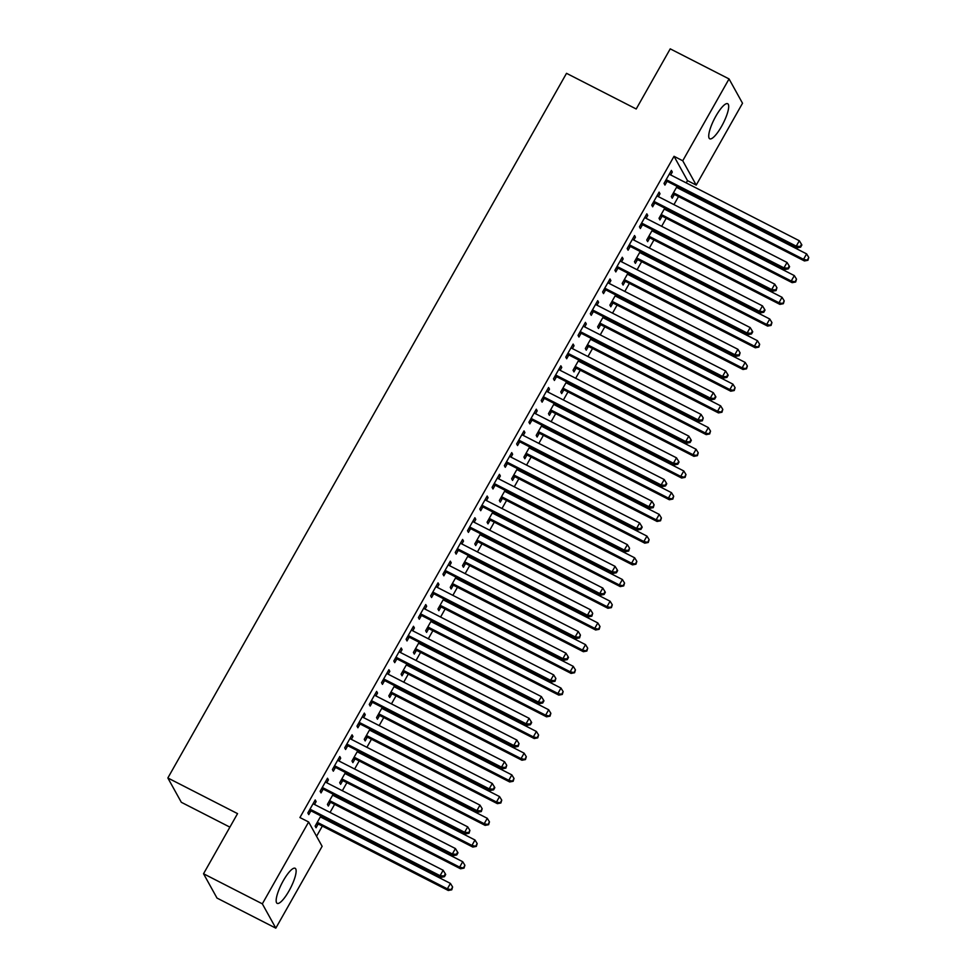 <?xml version="1.0" encoding="UTF-8"?>
<svg xmlns="http://www.w3.org/2000/svg" width="977" height="977" viewBox="0 0 977 977"><rect width="100%" height="100%" fill="white"/><g stroke="black" fill="none" stroke-linecap="round" stroke-linejoin="round"><path stroke-width="1.47" d="M283.306 880.692A19.711 4.934 -62.9 0 1 295.127 868.272A19.711 4.934 -62.9 0 1 288.984 890.939A19.711 4.934 -62.9 0 1 277.175 903.359A19.711 4.934 -62.9 0 1 283.306 880.692M715.872 116.141A19.711 4.934 -62.9 0 1 727.682 103.721A19.711 4.934 -62.9 0 1 721.551 126.387A19.711 4.934 -62.9 0 1 709.742 138.807A19.711 4.934 -62.9 0 1 715.872 116.141M316.56 836.275L322.337 826.078M325.915 819.727L326.465 818.763M330.055 812.424L334.61 804.364M338.201 798.026L338.75 797.061M342.341 790.723L346.896 782.662M350.487 776.312L351.036 775.347M354.614 769.009L359.182 760.949M362.76 754.61L363.31 753.646M366.9 747.307L371.455 739.247M375.046 732.897L375.595 731.932M379.186 725.593L383.741 717.533M387.332 711.195L387.881 710.23M391.459 703.892L396.027 695.832M399.605 689.481L400.155 688.516M403.745 682.178L408.301 674.118M411.891 667.779L412.441 666.815M416.031 660.476L420.586 652.416M424.177 646.066L424.726 645.101M428.305 638.763L432.872 630.702M436.45 624.364L437 623.399M440.59 617.061L445.146 608.989M448.736 602.65L449.286 601.685M452.876 595.347L457.431 587.287M461.022 580.949L461.571 579.984M465.15 573.646L469.717 565.573M473.308 559.235L473.845 558.27M477.435 551.932L481.991 543.871M485.581 537.533L486.131 536.568M489.721 530.23L494.277 522.158M497.867 515.819L498.417 514.855M501.995 508.516L506.562 500.456M510.153 494.118L510.69 493.153M514.281 486.815L518.836 478.742M522.426 472.404L522.976 471.439M526.566 465.101L531.122 457.041M534.712 450.702L535.262 449.738M538.84 443.399L543.407 435.327M546.998 428.988L547.535 428.024M551.126 421.685L555.681 413.625M559.271 407.287L559.821 406.322M563.411 399.972L567.967 391.911M571.557 385.573L572.107 384.608M575.685 378.27L580.253 370.21M583.843 363.871L584.38 362.907M587.971 356.556L592.526 348.496M596.117 342.158L596.666 341.193M600.257 334.855L604.812 326.794M608.402 320.456L608.952 319.491M612.53 313.141L617.098 305.08M620.688 298.742L621.225 297.777M624.816 291.439L629.371 283.379M632.962 277.041L633.511 276.076M637.102 269.725L641.657 261.665M645.247 255.327L645.797 254.362M649.375 248.024L653.943 239.963M657.533 233.625L658.071 232.66M661.661 226.31L666.216 218.25M669.807 211.911L670.356 210.947M673.947 204.608L678.502 196.548M682.093 190.21L682.642 189.245M686.22 182.894L687.503 180.635L696.222 185.093L682.74 160.765L729.05 78.929L742.52 103.244L696.222 185.093M322.117 846.314L275.819 928.15L262.337 903.835L308.647 821.987L322.117 846.314M262.337 903.835L203.534 873.756L217.004 898.071L275.819 928.15M229.9 827.14L181.319 802.288L167.849 777.973L566.513 73.324L636.21 108.984L670.234 48.85L729.05 78.929M334.61 794.948L334.061 795.913M330.311 802.532L328.333 806.049L327.417 804.401L333.181 794.216M326.99 779.145L328.406 779.878L327.503 778.229L320.126 791.26L321.042 792.897L323.033 789.392M328.406 779.878L326.782 782.76M359.17 751.533L358.632 752.498M354.883 759.117L352.892 762.634L351.976 760.985L357.741 750.8M351.549 735.73L352.978 736.463L352.062 734.814L344.698 747.845L345.602 749.481L347.592 745.976M352.978 736.463L351.341 739.345M383.741 708.117L383.192 709.082M379.442 715.701L377.452 719.219L376.548 717.57L382.312 707.385M376.108 692.314L377.537 693.047L376.633 691.398L369.257 704.429L370.173 706.066L372.152 702.561M377.537 693.047L375.901 695.929M408.301 664.69L407.751 665.667M404.002 672.286L402.023 675.803L401.107 674.154L406.872 663.969M400.68 648.899L402.097 649.632L401.193 647.983L393.816 661.014L394.732 662.65L396.723 659.145M402.097 649.632L400.472 652.514M432.86 621.274L432.322 622.239M428.573 628.87L426.583 632.388L425.667 630.739L431.431 620.554M425.239 605.484L426.668 606.216L425.752 604.568L418.388 617.598L419.292 619.235L421.282 615.73M426.668 606.216L425.032 609.098M457.431 577.859L456.882 578.824M453.133 585.455L451.142 588.972L450.238 587.324L456.003 577.138M449.799 562.068L451.227 562.801L450.324 561.152L442.947 574.183L443.863 575.819L445.842 572.314M451.227 562.801L449.591 565.683M481.991 534.443L481.441 535.408M477.692 542.04L475.714 545.557L474.798 543.908L480.562 533.723M474.37 518.653L475.787 519.385L474.883 517.737L467.507 530.767L468.423 532.404L470.413 528.899M475.787 519.385L474.163 522.268M506.55 491.028L506.013 491.993M502.263 498.624L500.273 502.141L499.357 500.493L505.121 490.307M498.929 475.237L500.358 475.97L499.442 474.321L492.078 487.352L492.982 488.988L494.973 485.471M500.358 475.97L498.722 478.852M531.122 447.613L530.572 448.577M526.823 455.209L524.832 458.726L523.928 457.077L529.693 446.892M523.489 431.822L524.918 432.555L524.014 430.906L516.638 443.937L517.554 445.573L519.532 442.056M524.918 432.555L523.281 435.437M555.681 404.197L555.131 405.162M551.382 411.793L549.404 415.31L548.488 413.662L554.252 403.477M548.06 388.406L549.477 389.139L548.573 387.49L541.197 400.521L542.113 402.158L544.104 398.64M549.477 389.139L547.853 392.021M580.24 360.782L579.703 361.746M575.954 368.378L573.963 371.895L573.047 370.246L578.811 360.049M572.62 344.991L574.049 345.724L573.133 344.075L565.768 357.106L566.672 358.742L568.663 355.225M574.049 345.724L572.412 348.606M604.812 317.366L604.262 318.331M600.513 324.962L598.522 328.467L597.619 326.831L603.383 316.633M597.179 301.575L598.608 302.308L597.704 300.66L590.328 313.69L591.244 315.327L593.234 311.81M598.608 302.308L596.971 305.19M629.371 273.951L628.822 274.916M625.072 281.547L623.094 285.052L622.178 283.415L627.942 273.218M621.751 258.16L623.167 258.893L622.264 257.244L614.899 270.275L615.803 271.911L617.794 268.394M623.167 258.893L621.543 261.775M653.931 230.535L653.393 231.5M649.644 238.132L647.653 241.637L646.737 240L652.502 229.803M646.31 214.745L647.739 215.477L646.823 213.829L639.459 226.847L640.362 228.496L642.353 224.979M647.739 215.477L646.102 218.359M678.502 187.12L677.953 188.085M674.203 194.716L672.213 198.221L671.309 196.585L677.073 186.387M670.869 171.329L672.298 172.062L671.394 170.413L664.018 183.432L664.934 185.08L666.925 181.563M672.298 172.062L670.662 174.944M687.503 180.635L674.032 156.308L299.927 817.541L308.647 821.987M658.596 193.031L660.012 193.764L659.109 192.115L651.744 205.146L652.648 206.794L654.639 203.277M660.012 193.764L658.388 196.646M666.216 208.834L665.667 209.799M661.918 216.418L659.939 219.935L659.023 218.286L664.787 208.101M634.024 236.446L635.453 237.179L634.549 235.53L627.173 248.561L628.089 250.21L630.08 246.692M635.453 237.179L633.817 240.061M641.657 252.249L641.107 253.214M637.358 259.833L635.368 263.35L634.464 261.702L640.228 251.516M609.465 279.862L610.894 280.594L609.978 278.958L602.614 291.976L603.517 293.625L605.508 290.108M610.894 280.594L609.257 283.477M617.085 295.665L616.548 296.629M612.799 303.249L610.808 306.766L609.892 305.117L615.657 294.932M584.905 323.277L586.322 324.01L585.418 322.373L578.042 335.392L578.958 337.041L580.949 333.523M586.322 324.01L584.698 326.892M592.526 339.08L591.977 340.045M588.227 346.664L586.249 350.181L585.333 348.533L591.097 338.347M560.334 366.693L561.763 367.425L560.859 365.789L553.483 378.807L554.399 380.456L556.389 376.939M561.763 367.425L560.126 370.307M567.967 382.495L567.417 383.46M563.668 390.079L561.677 393.597L560.774 391.948L566.538 381.763M535.775 410.108L537.203 410.841L536.288 409.204L528.923 422.223L529.827 423.871L531.818 420.354M537.203 410.841L535.567 413.723M543.395 425.911L542.858 426.876M539.109 433.495L537.118 437.012L536.202 435.376L541.966 425.178M511.215 453.523L512.632 454.256L511.728 452.62L504.352 465.638L505.268 467.287L507.258 463.77M512.632 454.256L511.008 457.138M518.836 469.326L518.286 470.291M514.537 476.91L512.559 480.428L511.643 478.791L517.407 468.594M486.644 496.939L488.073 497.672L487.169 496.035L479.792 509.054L480.708 510.702L482.687 507.185M488.073 497.672L486.436 500.566M494.277 512.742L493.727 513.707M489.978 520.326L487.987 523.843L487.083 522.207L492.848 512.009M462.084 540.354L463.513 541.087L462.597 539.451L455.233 552.469L456.137 554.118L458.128 550.601M463.513 541.087L461.877 543.981M469.705 556.157L469.168 557.122M465.418 563.741L463.428 567.258L462.512 565.622L468.276 555.424M437.525 583.782L438.942 584.502L438.038 582.866L430.662 595.885L431.578 597.533L433.568 594.016M438.942 584.502L437.317 587.397M445.146 599.573L444.596 600.537M440.847 607.157L438.868 610.674L437.952 609.037L443.717 598.84M412.953 627.197L414.382 627.918L413.479 626.281L406.102 639.3L407.018 640.949L408.997 637.431M414.382 627.918L412.746 630.812M420.586 642.988L420.037 643.953M416.287 650.572L414.297 654.089L413.393 652.453L419.157 642.255M388.394 670.613L389.823 671.333L388.907 669.697L381.543 682.715L382.447 684.364L384.437 680.847M389.823 671.333L388.187 674.228M396.015 686.404L395.477 687.368M391.728 694L389.738 697.505L388.822 695.868L394.586 685.671M363.835 714.028L365.251 714.749L364.348 713.112L356.971 726.131L357.887 727.78L359.878 724.262M365.251 714.749L363.627 717.643M371.455 729.819L370.906 730.784M367.157 737.415L365.178 740.92L364.262 739.284L370.027 729.086M339.263 757.444L340.692 758.164L339.788 756.528L332.412 769.546L333.328 771.195L335.306 767.678M340.692 758.164L339.056 761.059M346.896 773.234L346.346 774.199M342.597 780.831L340.607 784.336L339.703 782.699L345.467 772.502M314.704 800.859L316.133 801.58L315.217 799.943L307.853 812.962L308.756 814.61L310.747 811.093M316.133 801.58L314.496 804.474M322.325 816.65L321.787 817.615M318.038 824.246L316.047 827.751L315.131 826.115L320.896 815.917M674.032 156.308L682.74 160.765M203.534 873.756L237.545 813.621L167.849 777.973M667.303 180.22L668.207 181.856L797.159 247.816L796.255 246.167L667.303 180.22A2.528 2.418 -29 0 0 666.399 179.963L666.009 179.927M800.273 246.485L800.639 247.144L801.873 244.971L801.506 244.311L800.273 246.485L796.255 246.167L799.32 240.745L670.369 174.785A2.528 2.418 -29 0 1 669.648 174.224L669.404 173.93M668.207 181.856A2.528 2.418 -29 0 0 667.315 181.6L665.166 181.404M797.159 247.816L800.639 247.144M801.506 244.311L799.32 240.745M672.457 194.557L674.594 194.753A2.528 2.418 151 0 1 675.498 195.009L804.45 260.957L803.534 259.32L806.611 253.886L677.659 187.938A2.528 2.418 151 0 1 676.939 187.364L676.682 187.071M673.287 193.067L673.69 193.104A2.528 2.418 151 0 1 674.582 193.361L803.534 259.32L807.93 260.285L808.785 257.464L807.564 259.626M806.611 253.886L808.785 257.464M807.93 260.285L804.45 260.957M655.017 201.921L655.933 203.57L784.885 269.518L783.969 267.881L655.017 201.921A2.528 2.418 -29 0 0 654.114 201.665L653.723 201.628M787.999 268.199L788.354 268.846L789.587 266.684L789.221 266.025L787.999 268.199L783.969 267.881L787.035 262.459L658.095 196.499A2.528 2.418 -29 0 1 657.362 195.925L657.118 195.632M655.933 203.57A2.528 2.418 -29 0 0 655.03 203.314L652.88 203.118M784.885 269.518L788.354 268.846M789.221 266.025L787.035 262.459M642.744 223.635L643.648 225.272L772.599 291.231L771.683 289.583L642.744 223.635A2.528 2.418 -29 0 0 641.84 223.379L641.449 223.342M775.714 289.9L776.08 290.56L776.947 287.726L775.714 289.9L771.683 289.583L774.761 284.16L645.809 218.201A2.528 2.418 -29 0 1 645.089 217.639L644.832 217.346M643.648 225.272A2.528 2.418 -29 0 0 642.744 225.015L640.607 224.82M772.599 291.231L776.08 290.56M776.947 287.726L774.761 284.16M660.171 216.259L662.308 216.454A2.528 2.418 151 0 1 663.212 216.711L792.164 282.671L791.248 281.022L794.325 275.599L665.374 209.64A2.528 2.418 151 0 1 664.653 209.066L664.409 208.785M661.014 214.781L661.405 214.818A2.528 2.418 151 0 1 662.308 215.074L791.248 281.022L795.644 281.999L796.511 279.166L795.278 281.339M794.325 275.599L796.511 279.166M795.644 281.999L792.164 282.671M647.885 237.973L650.035 238.168A2.528 2.418 151 0 1 650.938 238.425L779.878 304.372L778.974 302.736L782.04 297.301L653.1 231.354A2.528 2.418 151 0 1 652.367 230.78L652.123 230.487M648.728 236.483L649.119 236.519A2.528 2.418 151 0 1 650.023 236.776L778.974 302.736L783.359 303.7L784.226 300.879L782.992 303.041M782.04 297.301L784.226 300.879M783.359 303.7L779.878 304.372M630.458 245.337L631.362 246.986L760.314 312.933L759.41 311.297L630.458 245.337A2.528 2.418 -29 0 0 629.554 245.08L629.164 245.044M763.428 311.614L763.794 312.261L765.028 310.1L764.661 309.44L763.428 311.614L759.41 311.297L762.475 305.874L633.523 239.915A2.528 2.418 -29 0 1 632.803 239.341L632.559 239.047M631.362 246.986A2.528 2.418 -29 0 0 630.47 246.729L628.321 246.534M760.314 312.933L763.794 312.261M764.661 309.44L762.475 305.874M618.172 267.051L619.088 268.687L748.04 334.647L747.124 332.998L618.172 267.051A2.528 2.418 -29 0 0 617.269 266.794L616.878 266.758M751.154 333.316L751.508 333.975L752.742 331.801L752.375 331.142L751.154 333.316L747.124 332.998L750.189 327.576L621.25 261.628A2.528 2.418 -29 0 1 620.517 261.054L620.273 260.761M619.088 268.687A2.528 2.418 -29 0 0 618.185 268.431L616.035 268.235M748.04 334.647L751.508 333.975M752.375 331.142L750.189 327.576M635.612 259.674L637.749 259.87A2.528 2.418 151 0 1 638.653 260.126L767.604 326.086L766.689 324.437L769.766 319.015L640.814 253.055A2.528 2.418 151 0 1 640.094 252.481L639.837 252.2M636.442 258.197L636.845 258.233A2.528 2.418 151 0 1 637.737 258.49L766.689 324.437L771.085 325.414L771.94 322.581L770.719 324.755M769.766 319.015L771.94 322.581M771.085 325.414L767.604 326.086M623.326 281.388L625.463 281.584A2.528 2.418 151 0 1 626.367 281.84L755.319 347.788L754.403 346.151L757.48 340.717L628.529 274.769A2.528 2.418 151 0 1 627.808 274.195L627.564 273.902M624.169 279.898L624.559 279.935A2.528 2.418 151 0 1 625.463 280.191L754.403 346.151L758.799 347.116L759.666 344.295L758.433 346.469M757.48 340.717L759.666 344.295M758.799 347.116L755.319 347.788M605.899 288.752L606.802 290.401L735.754 356.361L734.838 354.712L605.899 288.752A2.528 2.418 -29 0 0 604.995 288.496L604.604 288.459M738.868 355.03L739.235 355.677L740.102 352.856L738.868 355.03L734.838 354.712L737.916 349.29L608.964 283.33A2.528 2.418 -29 0 1 608.244 282.756L607.987 282.463M606.802 290.401A2.528 2.418 -29 0 0 605.899 290.145L603.762 289.949M735.754 356.361L739.235 355.677M740.102 352.856L737.916 349.29M611.04 303.09L613.19 303.285A2.528 2.418 151 0 1 614.093 303.542L743.033 369.501L742.129 367.853L745.195 362.43L616.243 296.471A2.528 2.418 151 0 1 615.522 295.909L615.278 295.616M611.883 301.612L612.274 301.649A2.528 2.418 151 0 1 613.177 301.905L742.129 367.853L746.513 368.83L747.381 365.996L746.147 368.17M745.195 362.43L747.381 365.996M746.513 368.83L743.033 369.501M593.613 310.466L594.517 312.103L723.468 378.062L722.565 376.414L593.613 310.466A2.528 2.418 -29 0 0 592.709 310.21L592.318 310.173M726.583 376.731L726.949 377.391L728.183 375.217L727.816 374.557L726.583 376.731L722.565 376.414L725.63 370.991L596.678 305.044A2.528 2.418 -29 0 1 595.958 304.47L595.714 304.177M594.517 312.103A2.528 2.418 -29 0 0 593.625 311.846L591.476 311.651M723.468 378.062L726.949 377.391M727.816 374.557L725.63 370.991M598.767 324.804L600.904 324.999A2.528 2.418 151 0 1 601.808 325.256L730.759 391.203L729.843 389.567L732.921 384.144L603.969 318.184A2.528 2.418 151 0 1 603.249 317.61L602.992 317.317M599.597 323.314L600 323.35A2.528 2.418 151 0 1 600.892 323.607L729.843 389.567L734.24 390.531L735.095 387.71L733.874 389.884M732.921 384.144L735.095 387.71M734.24 390.531L730.759 391.203M581.327 332.168L582.243 333.816L711.195 399.776L710.279 398.127L581.327 332.168A2.528 2.418 -29 0 0 580.423 331.911L580.033 331.875M714.309 398.445L714.663 399.092L715.897 396.931L715.53 396.271L714.309 398.445L710.279 398.127L713.344 392.705L584.405 326.745A2.528 2.418 -29 0 1 583.672 326.171L583.428 325.878M582.243 333.816A2.528 2.418 -29 0 0 581.339 333.56L579.19 333.365M711.195 399.776L714.663 399.092M715.53 396.271L713.344 392.705M569.054 353.882L569.957 355.53L698.909 421.478L697.993 419.841L569.054 353.882A2.528 2.418 -29 0 0 568.15 353.625L567.759 353.589M702.023 420.147L702.39 420.806L703.245 417.973L702.023 420.147L697.993 419.841L701.071 414.407L572.119 348.459A2.528 2.418 -29 0 1 571.398 347.885L571.142 347.592M569.957 355.53A2.528 2.418 -29 0 0 569.054 355.262L566.916 355.066M698.909 421.478L702.39 420.806M703.245 417.973L701.071 414.407M556.768 375.583L557.672 377.232L686.623 443.192L685.72 441.543L556.768 375.583A2.528 2.418 -29 0 0 555.864 375.327L555.473 375.29M689.738 441.86L690.104 442.508L691.337 440.346L690.971 439.687L689.738 441.86L685.72 441.543L688.785 436.121L559.833 370.161A2.528 2.418 -29 0 1 559.113 369.587L558.868 369.294M557.672 377.232A2.528 2.418 -29 0 0 556.78 376.975L554.631 376.78M686.623 443.192L690.104 442.508M690.971 439.687L688.785 436.121M544.482 397.297L545.398 398.946L674.338 464.893L673.434 463.257L544.482 397.297A2.528 2.418 -29 0 0 543.578 397.041L543.188 397.004M677.464 463.562L677.818 464.222L679.052 462.048L678.685 461.388L677.464 463.562L673.434 463.257L676.499 457.822L547.56 391.875A2.528 2.418 -29 0 1 546.827 391.301L546.583 391.008M545.398 398.946A2.528 2.418 -29 0 0 544.494 398.677L542.345 398.494M674.338 464.893L677.818 464.222M678.685 461.388L676.499 457.822M532.209 418.999L533.112 420.647L662.064 486.607L661.148 484.958L532.209 418.999A2.528 2.418 -29 0 0 531.305 418.742L530.914 418.706M665.178 485.276L665.545 485.935L666.766 483.762L666.399 483.102L665.178 485.276L661.148 484.958L664.226 479.536L535.274 413.576A2.528 2.418 -29 0 1 534.553 413.002L534.297 412.709M533.112 420.647A2.528 2.418 -29 0 0 532.209 420.391L530.071 420.195M662.064 486.607L665.545 485.935M666.399 483.102L664.226 479.536M519.923 440.712L520.826 442.361L649.778 508.309L648.875 506.672L519.923 440.712A2.528 2.418 -29 0 0 519.019 440.456L518.628 440.419M652.892 506.978L653.259 507.637L654.126 504.804L652.892 506.978L648.875 506.672L651.94 501.238L522.988 435.29A2.528 2.418 -29 0 1 522.268 434.716L522.023 434.423M520.826 442.361A2.528 2.418 -29 0 0 519.935 442.092L517.786 441.909M649.778 508.309L653.259 507.637M654.126 504.804L651.94 501.238M507.637 462.426L508.553 464.063L637.492 530.022L636.589 528.374L507.637 462.426A2.528 2.418 -29 0 0 506.733 462.158L506.342 462.121M640.619 528.691L640.973 529.351L642.207 527.177L641.84 526.518L640.619 528.691L636.589 528.374L639.654 522.951L510.715 456.992A2.528 2.418 -29 0 1 509.982 456.418L509.738 456.125M508.553 464.063A2.528 2.418 -29 0 0 507.649 463.806L505.5 463.611M637.492 530.022L640.973 529.351M641.84 526.518L639.654 522.951M495.363 484.128L496.267 485.777L625.219 551.724L624.303 550.088L495.363 484.128A2.528 2.418 -29 0 0 494.46 483.871L494.069 483.835M628.333 550.393L628.699 551.052L629.554 548.231L628.333 550.393L624.303 550.088L627.381 544.653L498.429 478.706A2.528 2.418 -29 0 1 497.708 478.132L497.452 477.838M496.267 485.777A2.528 2.418 -29 0 0 495.363 485.508L493.226 485.325M625.219 551.724L628.699 551.052M629.554 548.231L627.381 544.653M483.078 505.842L483.981 507.478L612.933 573.438L612.029 571.789L483.078 505.842A2.528 2.418 -29 0 0 482.174 505.573L481.783 505.536M616.047 572.107L616.414 572.766L617.647 570.592L617.281 569.933L616.047 572.107L612.029 571.789L615.095 566.367L486.143 500.407A2.528 2.418 -29 0 1 485.422 499.833L485.178 499.54M483.981 507.478A2.528 2.418 -29 0 0 483.09 507.222L480.94 507.026M612.933 573.438L616.414 572.766M617.281 569.933L615.095 566.367M586.481 346.505L588.618 346.701A2.528 2.418 151 0 1 589.522 346.957L718.474 412.917L717.558 411.268L720.635 405.846L591.683 339.886A2.528 2.418 151 0 1 590.963 339.324L590.719 339.031M587.324 345.028L587.714 345.064A2.528 2.418 151 0 1 588.618 345.321L717.558 411.268L721.954 412.245L722.821 409.412L721.588 411.586M720.635 405.846L722.821 409.412M721.954 412.245L718.474 412.917M574.195 368.219L576.345 368.414A2.528 2.418 151 0 1 577.248 368.671L706.188 434.618L705.284 432.982L708.349 427.56L579.398 361.6A2.528 2.418 151 0 1 578.677 361.026L578.433 360.733M575.038 366.729L575.429 366.766A2.528 2.418 151 0 1 576.332 367.022L705.284 432.982L709.668 433.947L710.535 431.126L709.302 433.3M708.349 427.56L710.535 431.126M709.668 433.947L706.188 434.618M561.922 389.921L564.059 390.116A2.528 2.418 151 0 1 564.962 390.373L693.914 456.332L692.998 454.684L696.076 449.261L567.124 383.302A2.528 2.418 151 0 1 566.404 382.74L566.147 382.447M562.752 388.443L563.155 388.48A2.528 2.418 151 0 1 564.047 388.736L692.998 454.684L697.395 455.661L698.25 452.827L697.028 455.001M696.076 449.261L698.25 452.827M697.395 455.661L693.914 456.332M549.636 411.635L551.773 411.83A2.528 2.418 151 0 1 552.677 412.086L681.628 478.034L680.713 476.397L683.79 470.975L554.838 405.015A2.528 2.418 151 0 1 554.118 404.441L553.874 404.148M550.478 410.145L550.869 410.181A2.528 2.418 151 0 1 551.773 410.438L680.713 476.397L685.109 477.362L685.976 474.541L684.743 476.715M683.79 470.975L685.976 474.541M685.109 477.362L681.628 478.034M537.35 433.336L539.499 433.532A2.528 2.418 151 0 1 540.403 433.788L669.343 499.748L668.439 498.099L671.504 492.677L542.553 426.729A2.528 2.418 151 0 1 541.832 426.155L541.588 425.862M538.193 431.858L538.583 431.895A2.528 2.418 151 0 1 539.487 432.152L668.439 498.099L672.823 499.076L673.69 496.243L672.457 498.417M671.504 492.677L673.69 496.243M672.823 499.076L669.343 499.748M525.076 455.05L527.214 455.245A2.528 2.418 151 0 1 528.117 455.502L657.069 521.462L656.153 519.813L659.231 514.39L530.279 448.431A2.528 2.418 151 0 1 529.558 447.857L529.302 447.564M525.907 453.56L526.31 453.597A2.528 2.418 151 0 1 527.201 453.853L656.153 519.813L660.55 520.778L661.405 517.957L660.183 520.13M659.231 514.39L661.405 517.957M660.55 520.778L657.069 521.462M512.791 476.752L514.928 476.947A2.528 2.418 151 0 1 515.832 477.203L644.783 543.163L643.867 541.514L646.945 536.092L517.993 470.145A2.528 2.418 151 0 1 517.273 469.571L517.028 469.278M513.633 475.274L514.024 475.31A2.528 2.418 151 0 1 514.928 475.567L643.867 541.514L648.264 542.491L649.131 539.658L647.898 541.832M646.945 536.092L649.131 539.658M648.264 542.491L644.783 543.163M500.505 498.465L502.654 498.661A2.528 2.418 151 0 1 503.558 498.917L632.498 564.877L631.594 563.228L634.659 557.806L505.707 491.846A2.528 2.418 151 0 1 504.987 491.272L504.743 490.979M501.348 496.975L501.738 497.012A2.528 2.418 151 0 1 502.642 497.269L631.594 563.228L635.978 564.193L636.845 561.372L635.612 563.546M634.659 557.806L636.845 561.372M635.978 564.193L632.498 564.877M488.231 520.179L490.369 520.362A2.528 2.418 151 0 1 491.272 520.631L620.224 586.579L619.308 584.942L622.386 579.508L493.434 513.56A2.528 2.418 151 0 1 492.701 512.986L492.457 512.693M489.062 518.689L489.465 518.726A2.528 2.418 151 0 1 490.356 518.982L619.308 584.942L623.705 585.907L624.559 583.074L623.338 585.247M622.386 579.508L624.559 583.074M623.705 585.907L620.224 586.579M470.792 527.543L471.708 529.192L600.647 595.14L599.744 593.503L470.792 527.543A2.528 2.418 -29 0 0 469.888 527.287L469.497 527.25M603.774 593.808L604.128 594.468L605.361 592.294L604.995 591.647L603.774 593.808L599.744 593.503L602.809 588.069L473.869 522.121A2.528 2.418 -29 0 1 473.137 521.547L472.892 521.254M471.708 529.192A2.528 2.418 -29 0 0 470.804 528.923L468.655 528.74M600.647 595.14L604.128 594.468M604.995 591.647L602.809 588.069M475.946 541.881L478.083 542.076A2.528 2.418 151 0 1 478.986 542.333L607.938 608.292L607.022 606.644L610.1 601.221L481.148 535.262A2.528 2.418 151 0 1 480.428 534.688L480.183 534.395M476.788 540.391L477.179 540.428A2.528 2.418 151 0 1 478.083 540.684L607.022 606.644L611.419 607.621L612.286 604.787L611.052 606.961M610.1 601.221L612.286 604.787M611.419 607.621L607.938 608.292M458.518 549.257L459.422 550.894L588.374 616.853L587.458 615.205L458.518 549.257A2.528 2.418 -29 0 0 457.615 548.989L457.224 548.952M591.488 615.522L591.854 616.182L592.709 613.348L591.488 615.522L587.458 615.205L590.535 609.782L461.584 543.823A2.528 2.418 -29 0 1 460.863 543.249L460.607 542.956M459.422 550.894A2.528 2.418 -29 0 0 458.518 550.637L456.381 550.442M588.374 616.853L591.854 616.182M592.709 613.348L590.535 609.782M463.66 563.595L465.809 563.778A2.528 2.418 151 0 1 466.713 564.047L595.652 629.994L594.749 628.358L597.814 622.923L468.862 556.975A2.528 2.418 151 0 1 468.142 556.402L467.898 556.108M464.502 562.105L464.893 562.141A2.528 2.418 151 0 1 465.797 562.398L594.749 628.358L599.133 629.322L600 626.489L598.767 628.663M597.814 622.923L600 626.489M599.133 629.322L595.652 629.994M446.233 570.959L447.136 572.607L576.088 638.555L575.184 636.919L446.233 570.959A2.528 2.418 -29 0 0 445.329 570.702L444.938 570.666M579.202 637.224L579.569 637.883L580.436 635.062L579.202 637.224L575.184 636.919L578.25 631.484L449.298 565.536A2.528 2.418 -29 0 1 448.577 564.962L448.333 564.669M447.136 572.607A2.528 2.418 -29 0 0 446.245 572.339L444.095 572.156M576.088 638.555L579.569 637.883M580.436 635.062L578.25 631.484M451.386 585.296L453.523 585.492A2.528 2.418 151 0 1 454.427 585.748L583.379 651.708L582.463 650.059L585.541 644.637L456.589 578.677A2.528 2.418 151 0 1 455.856 578.103L455.612 577.81M452.217 583.806L452.62 583.843A2.528 2.418 151 0 1 453.511 584.099L582.463 650.059L586.859 651.036L587.714 648.203L586.493 650.377M585.541 644.637L587.714 648.203M586.859 651.036L583.379 651.708M433.947 592.673L434.863 594.309L563.802 660.269L562.899 658.62L433.947 592.673A2.528 2.418 -29 0 0 433.043 592.404L432.652 592.38M566.929 658.938L567.283 659.597L568.516 657.423L568.15 656.764L566.929 658.938L562.899 658.62L565.964 653.198L437.024 587.238A2.528 2.418 -29 0 1 436.292 586.664L436.047 586.371M434.863 594.309A2.528 2.418 -29 0 0 433.959 594.053L431.81 593.857M563.802 660.269L567.283 659.597M568.15 656.764L565.964 653.198M439.1 607.01L441.238 607.193A2.528 2.418 151 0 1 442.141 607.462L571.093 673.409L570.177 671.773L573.255 666.338L444.303 600.391A2.528 2.418 151 0 1 443.582 599.817L443.338 599.524M439.943 605.52L440.334 605.557A2.528 2.418 151 0 1 441.238 605.813L570.177 671.773L574.574 672.738L575.441 669.904L574.207 672.078M573.255 666.338L575.441 669.904M574.574 672.738L571.093 673.409M421.673 614.374L422.577 616.023L551.529 681.97L550.613 680.334L421.673 614.374A2.528 2.418 -29 0 0 420.769 614.118L420.379 614.081M554.643 680.639L555.009 681.299L555.864 678.478L554.643 680.639L550.613 680.334L553.69 674.899L424.739 608.952A2.528 2.418 -29 0 1 424.018 608.378L423.762 608.085M422.577 616.023A2.528 2.418 -29 0 0 421.673 615.754L419.536 615.571M551.529 681.97L555.009 681.299M555.864 678.478L553.69 674.899M426.815 628.712L428.964 628.907A2.528 2.418 151 0 1 429.868 629.164L558.807 695.123L557.904 693.475L560.969 688.052L432.017 622.093A2.528 2.418 151 0 1 431.297 621.519L431.052 621.225M427.657 627.222L428.048 627.258A2.528 2.418 151 0 1 428.952 627.527L557.904 693.475L562.288 694.452L563.155 691.618L561.922 693.792M560.969 688.052L563.155 691.618M562.288 694.452L558.807 695.123M409.387 636.088L410.291 637.725L539.243 703.684L538.339 702.036L409.387 636.088A2.528 2.418 -29 0 0 408.484 635.819L408.093 635.795M542.357 702.353L542.723 703.013L543.957 700.839L543.591 700.179L542.357 702.353L538.339 702.036L541.405 696.613L412.453 630.653A2.528 2.418 -29 0 1 411.732 630.08L411.488 629.786M410.291 637.725A2.528 2.418 -29 0 0 409.4 637.468L407.25 637.273M539.243 703.684L542.723 703.013M543.591 700.179L541.405 696.613M414.541 650.426L416.678 650.609A2.528 2.418 151 0 1 417.582 650.877L546.534 716.825L545.618 715.188L548.683 709.754L419.744 643.806A2.528 2.418 151 0 1 419.011 643.232L418.767 642.939M415.372 648.936L415.775 648.972A2.528 2.418 151 0 1 416.666 649.229L545.618 715.188L550.014 716.153L550.869 713.332L549.648 715.494M548.683 709.754L550.869 713.332M550.014 716.153L546.534 716.825M397.102 657.79L398.018 659.438L526.957 725.386L526.053 723.749L397.102 657.79A2.528 2.418 -29 0 0 396.198 657.533L395.807 657.497M530.084 724.055L530.438 724.714L531.671 722.54L531.305 721.893L530.084 724.055L526.053 723.749L529.119 718.315L400.179 652.367A2.528 2.418 -29 0 1 399.446 651.793L399.202 651.5M398.018 659.438A2.528 2.418 -29 0 0 397.114 659.182L394.964 658.986M526.957 725.386L530.438 724.714M531.305 721.893L529.119 718.315M402.255 672.127L404.393 672.323A2.528 2.418 151 0 1 405.296 672.579L534.248 738.539L533.332 736.89L536.41 731.468L407.458 665.508A2.528 2.418 151 0 1 406.737 664.934L406.493 664.641M403.098 670.637L403.489 670.674A2.528 2.418 151 0 1 404.393 670.943L533.332 736.89L537.729 737.867L538.596 735.034L537.362 737.208M536.41 731.468L538.596 735.034M537.729 737.867L534.248 738.539M384.828 679.503L385.732 681.14L514.684 747.1L513.768 745.451L384.828 679.503A2.528 2.418 -29 0 0 383.924 679.235L383.534 679.21M517.798 745.769L518.164 746.428L519.019 743.595L517.798 745.769L513.768 745.451L516.845 740.029L387.893 674.069A2.528 2.418 -29 0 1 387.173 673.495L386.916 673.214M385.732 681.14A2.528 2.418 -29 0 0 384.828 680.884L382.691 680.688M514.684 747.1L518.164 746.428M519.019 743.595L516.845 740.029M389.97 693.841L392.119 694.024A2.528 2.418 151 0 1 393.023 694.293L521.962 760.24L521.059 758.604L524.124 753.169L395.172 687.222A2.528 2.418 151 0 1 394.452 686.648L394.207 686.355M390.812 692.351L391.203 692.388A2.528 2.418 151 0 1 392.107 692.644L521.059 758.604L525.443 759.569L526.31 756.748L525.076 758.909M524.124 753.169L526.31 756.748M525.443 759.569L521.962 760.24M372.542 701.205L373.446 702.854L502.398 768.801L501.494 767.165L372.542 701.205A2.528 2.418 -29 0 0 371.639 700.949L371.248 700.912M505.512 767.47L505.878 768.13L506.745 765.309L505.512 767.47L501.494 767.165L504.559 761.73L375.608 695.783A2.528 2.418 -29 0 1 374.887 695.209L374.643 694.916M373.446 702.854A2.528 2.418 -29 0 0 372.555 702.597L370.405 702.402M502.398 768.801L505.878 768.13M506.745 765.309L504.559 761.73M377.696 715.543L379.833 715.738A2.528 2.418 151 0 1 380.737 715.994L509.689 781.954L508.773 780.305L511.838 774.883L382.899 708.923A2.528 2.418 151 0 1 382.166 708.349L381.922 708.056M378.526 714.053L378.929 714.089A2.528 2.418 151 0 1 379.821 714.358L508.773 780.305L513.169 781.282L514.024 778.449L512.803 780.623M511.838 774.883L514.024 778.449M513.169 781.282L509.689 781.954M360.257 722.919L361.172 724.555L490.112 790.515L489.208 788.866L360.257 722.919A2.528 2.418 -29 0 0 359.353 722.65L358.962 722.626M493.238 789.184L493.593 789.843L494.826 787.67L494.46 787.01L493.238 789.184L489.208 788.866L492.274 783.444L363.334 717.484A2.528 2.418 -29 0 1 362.601 716.91L362.357 716.629M361.172 724.555A2.528 2.418 -29 0 0 360.269 724.299L358.119 724.104M490.112 790.515L493.593 789.843M494.46 787.01L492.274 783.444M365.41 737.256L367.547 737.44A2.528 2.418 151 0 1 368.451 737.708L497.403 803.656L496.487 802.019L499.565 796.585L370.613 730.637A2.528 2.418 151 0 1 369.892 730.063L369.648 729.77M366.253 735.766L366.644 735.803A2.528 2.418 151 0 1 367.547 736.06L496.487 802.019L500.883 802.984L501.751 800.163L500.517 802.325M499.565 796.585L501.751 800.163M500.883 802.984L497.403 803.656M347.983 744.621L348.887 746.269L477.838 812.217L476.923 810.58L347.983 744.621A2.528 2.418 -29 0 0 347.079 744.364L346.688 744.327M480.953 810.886L481.319 811.545L482.174 808.724L480.953 810.886L476.923 810.58L480 805.146L351.048 739.198A2.528 2.418 -29 0 1 350.328 738.624L350.071 738.331M348.887 746.269A2.528 2.418 -29 0 0 347.983 746.013L345.846 745.817M477.838 812.217L481.319 811.545M482.174 808.724L480 805.146M353.124 758.958L355.274 759.153A2.528 2.418 151 0 1 356.178 759.41L485.117 825.37L484.213 823.721L487.279 818.299L358.327 752.339A2.528 2.418 151 0 1 357.606 751.765L357.362 751.472M353.967 757.48L354.358 757.505A2.528 2.418 151 0 1 355.262 757.773L484.213 823.721L488.598 824.698L489.465 821.865L488.231 824.038M487.279 818.299L489.465 821.865M488.598 824.698L485.117 825.37M335.697 766.334L336.601 767.971L465.553 833.931L464.649 832.282L335.697 766.334A2.528 2.418 -29 0 0 334.793 766.078L334.403 766.041M468.667 832.599L469.033 833.259L469.9 830.426L468.667 832.599L464.649 832.282L467.714 826.86L338.763 760.9A2.528 2.418 -29 0 1 338.042 760.326L337.798 760.045M336.601 767.971A2.528 2.418 -29 0 0 335.709 767.714L333.56 767.519M465.553 833.931L469.033 833.259M469.9 830.426L467.714 826.86M340.851 780.672L342.988 780.855A2.528 2.418 151 0 1 343.892 781.124L472.844 847.071L471.928 845.435L474.993 840L346.053 774.053A2.528 2.418 151 0 1 345.321 773.479L345.076 773.186M341.681 779.182L342.072 779.219A2.528 2.418 151 0 1 342.976 779.475L471.928 845.435L476.324 846.4L477.179 843.578L475.958 845.74M474.993 840L477.179 843.578M476.324 846.4L472.844 847.071M323.411 788.036L324.327 789.685L453.267 855.632L452.363 853.996L323.411 788.036A2.528 2.418 -29 0 0 322.508 787.78L322.117 787.743M456.393 854.301L456.748 854.96L457.981 852.799L457.615 852.139L456.393 854.301L452.363 853.996L455.429 848.561L326.489 782.614A2.528 2.418 -29 0 1 325.756 782.04L325.512 781.747M324.327 789.685A2.528 2.418 -29 0 0 323.424 789.428L321.274 789.233M453.267 855.632L456.748 854.96M457.615 852.139L455.429 848.561M328.565 802.373L330.702 802.569A2.528 2.418 151 0 1 331.606 802.825L460.558 868.785L459.642 867.136L462.719 861.714L333.768 795.754A2.528 2.418 151 0 1 333.047 795.18L332.803 794.887M329.408 800.896L329.799 800.92A2.528 2.418 151 0 1 330.702 801.189L459.642 867.136L464.038 868.113L464.905 865.28L463.672 867.454M462.719 861.714L464.905 865.28M464.038 868.113L460.558 868.785M311.138 809.75L312.042 811.386L440.993 877.346L440.077 875.697L311.138 809.75A2.528 2.418 -29 0 0 310.234 809.493L309.843 809.457M444.108 876.015L444.474 876.674L445.695 874.5L445.329 873.841L444.108 876.015L440.077 875.697L443.155 870.275L314.203 804.315A2.528 2.418 -29 0 1 313.483 803.741L313.226 803.46M312.042 811.386A2.528 2.418 -29 0 0 311.138 811.13L309.001 810.934M440.993 877.346L444.474 876.674M445.329 873.841L443.155 870.275M316.279 824.087L318.429 824.283A2.528 2.418 151 0 1 319.332 824.539L448.272 890.487L447.368 888.85L450.434 883.416L321.482 817.468A2.528 2.418 151 0 1 320.761 816.894L320.517 816.601M317.122 822.597L317.513 822.634A2.528 2.418 151 0 1 318.417 822.89L447.368 888.85L451.753 889.815L452.62 886.994L451.386 889.155M450.434 883.416L452.62 886.994M451.753 889.815L448.272 890.487M666.399 179.963L667.315 181.6M674.594 194.753L673.69 193.104M675.498 195.009L674.582 193.361M654.114 201.665L655.03 203.314M641.84 223.379L642.744 225.015M662.308 216.454L661.405 214.818M663.212 216.711L662.308 215.074M650.035 238.168L649.119 236.519M650.938 238.425L650.023 236.776M629.554 245.08L630.47 246.729M617.269 266.794L618.185 268.431M637.749 259.87L636.845 258.233M638.653 260.126L637.737 258.49M625.463 281.584L624.559 279.935M626.367 281.84L625.463 280.191M604.995 288.496L605.899 290.145M613.19 303.285L612.274 301.649M614.093 303.542L613.177 301.905M592.709 310.21L593.625 311.846M600.904 324.999L600 323.35M601.808 325.256L600.892 323.607M580.423 331.911L581.339 333.56M568.15 353.625L569.054 355.262M555.864 375.327L556.78 376.975M543.578 397.041L544.494 398.677M531.305 418.742L532.209 420.391M519.019 440.456L519.935 442.092M506.733 462.158L507.649 463.806M494.46 483.871L495.363 485.508M482.174 505.573L483.09 507.222M588.618 346.701L587.714 345.064M589.522 346.957L588.618 345.321M576.345 368.414L575.429 366.766M577.248 368.671L576.332 367.022M564.059 390.116L563.155 388.48M564.962 390.373L564.047 388.736M551.773 411.83L550.869 410.181M552.677 412.086L551.773 410.438M539.499 433.532L538.583 431.895M540.403 433.788L539.487 432.152M527.214 455.245L526.31 453.597M528.117 455.502L527.201 453.853M514.928 476.947L514.024 475.31M515.832 477.203L514.928 475.567M502.654 498.661L501.738 497.012M503.558 498.917L502.642 497.269M490.369 520.362L489.465 518.726M491.272 520.631L490.356 518.982M469.888 527.287L470.804 528.923M478.083 542.076L477.179 540.428M478.986 542.333L478.083 540.684M457.615 548.989L458.518 550.637M465.809 563.778L464.893 562.141M466.713 564.047L465.797 562.398M445.329 570.702L446.245 572.339M453.523 585.492L452.62 583.843M454.427 585.748L453.511 584.099M433.043 592.404L433.959 594.053M441.238 607.193L440.334 605.557M442.141 607.462L441.238 605.813M420.769 614.118L421.673 615.754M428.964 628.907L428.048 627.258M429.868 629.164L428.952 627.527M408.484 635.819L409.4 637.468M416.678 650.609L415.775 648.972M417.582 650.877L416.666 649.229M396.198 657.533L397.114 659.182M404.393 672.323L403.489 670.674M405.296 672.579L404.393 670.943M383.924 679.235L384.828 680.884M392.119 694.024L391.203 692.388M393.023 694.293L392.107 692.644M371.639 700.949L372.555 702.597M379.833 715.738L378.929 714.089M380.737 715.994L379.821 714.358M359.353 722.65L360.269 724.299M367.547 737.44L366.644 735.803M368.451 737.708L367.547 736.06M347.079 744.364L347.983 746.013M355.274 759.153L354.358 757.505M356.178 759.41L355.262 757.773M334.793 766.078L335.709 767.714M342.988 780.855L342.072 779.219M343.892 781.124L342.976 779.475M322.508 787.78L323.424 789.428M330.702 802.569L329.799 800.92M331.606 802.825L330.702 801.189M310.234 809.493L311.138 811.13M318.429 824.283L317.513 822.634M319.332 824.539L318.417 822.89"/></g></svg>
